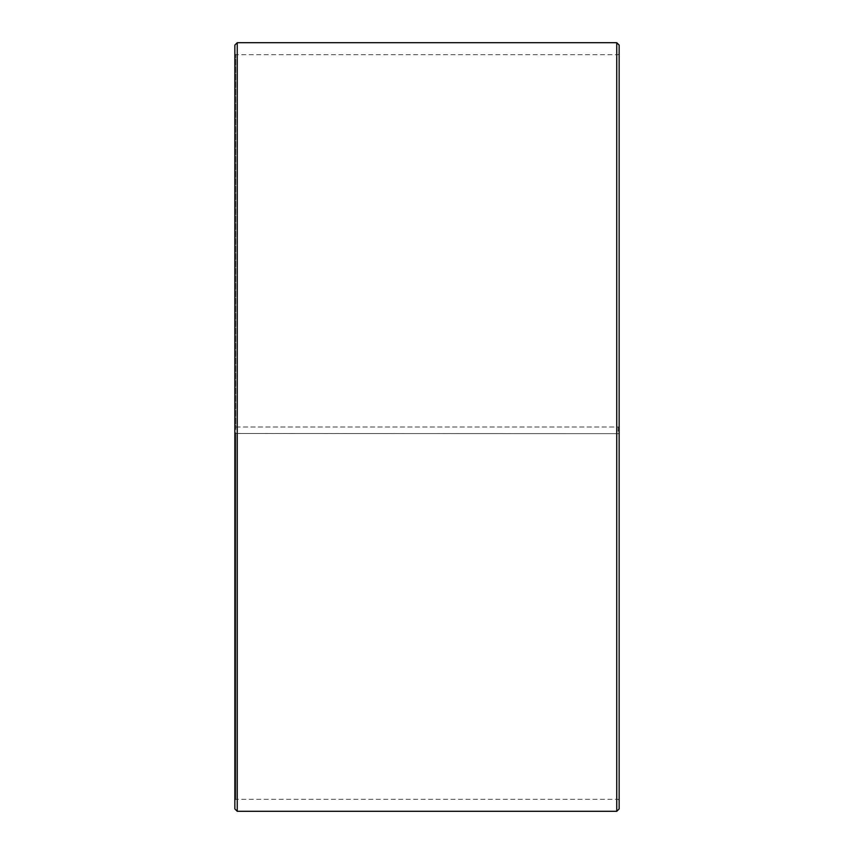 <?xml version="1.0" encoding="UTF-8"?>
<svg xmlns="http://www.w3.org/2000/svg" width="854" height="854" viewBox="0 0 854 854"><rect width="100%" height="100%" fill="white"/><g stroke="black" fill="none" stroke-linecap="round" stroke-linejoin="round"><path stroke-width="0.64" stroke-dasharray="4.27 3.2" d="M235.811 427L619.15 427L235.811 427L235.811 54.709L235.811 799.291L235.811 433.501L234.85 433.512L619.15 433.661L235.811 433.501M618.189 427L618.189 433.501M619.15 45.102L619.15 433.512M616.748 427L616.748 42.7M237.252 427L237.252 42.7M619.15 800.251L618.189 799.291L235.811 799.291L234.85 800.251L234.85 45.102M234.85 800.251L234.85 433.512M234.85 808.898L234.85 433.661M237.252 811.3L237.252 433.704M616.748 811.3L616.748 433.704M619.15 808.898L619.15 433.661M619.15 53.749L618.189 54.709L235.811 54.709L234.85 53.749"/><path stroke-width="1.28" d="M619.15 45.102L619.15 808.898L616.748 811.3L616.748 42.7L619.15 45.102M237.252 811.3L234.85 808.898L234.85 45.102L237.252 42.7L237.252 811.3L616.748 811.3M237.252 42.7L616.748 42.7"/></g></svg>
